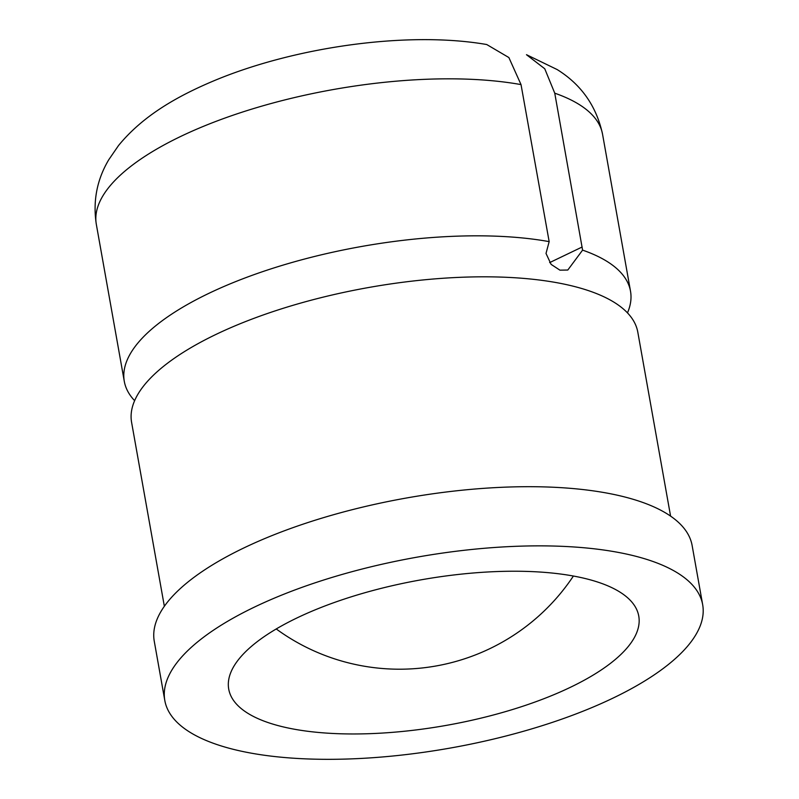 <?xml version="1.0" encoding="UTF-8"?>
<svg xmlns="http://www.w3.org/2000/svg" width="799" height="799" viewBox="0 0 799 799"><rect width="100%" height="100%" fill="white"/><g stroke="black" fill="none" stroke-linecap="round" stroke-linejoin="round"><path stroke-width="1.2" d="M554.756 93.183L582.591 250.127A257.098 91.186 169.9 0 1 630.511 291.196L602.546 134.202A257.098 91.186 169.9 0 0 554.756 93.183L544.748 68.754L526.481 54.712M627.475 312.878A257.098 91.186 169.9 0 0 630.511 291.196M521.028 84.604A257.098 91.186 169.9 0 0 240.179 112.809A257.098 91.186 169.9 0 0 96.329 224.369C92.764 201.198 96.919 179.645 108.774 159.72L118.502 145.568C143.021 115.575 177.488 96.05 214.551 80.519C295.93 46.552 408.828 30.931 486.741 44.534L508.873 57.548L521.028 84.604L549.163 241.628A257.098 91.186 169.9 0 0 208.749 293.403A257.098 91.186 169.9 0 0 124.294 381.363A257.098 91.186 169.9 0 0 134.622 400.669M297.138 617.867A208.249 73.858 169.9 0 0 228.724 689.118A208.249 73.858 169.9 0 0 446.701 725.312A208.249 73.858 169.9 0 0 638.761 616.079A208.249 73.858 169.9 0 0 511.869 571.235A208.249 73.858 169.9 0 0 297.138 617.867M670.581 516.114L637.812 332.184A257.098 91.186 169.9 0 0 565.013 284.304A257.098 91.186 169.9 0 0 216.05 334.391A257.098 91.186 169.9 0 0 183.38 352.279A257.098 91.186 169.9 0 0 131.595 422.361L164.354 606.291M549.163 241.628L546.017 253.443L551.12 264.389L559.939 270.162L567.799 270.032L582.591 250.127M702.671 604.693L692.134 545.527A273.168 96.879 169.9 0 0 525.682 486.701A273.168 96.879 169.9 0 0 244.005 547.874A273.168 96.879 169.9 0 0 154.277 641.337L164.814 700.503A273.168 96.879 169.9 0 0 450.736 747.974A273.168 96.879 169.9 0 0 702.671 604.693A273.168 96.879 169.9 0 0 536.219 545.867A273.168 96.879 169.9 0 0 254.551 607.04A273.168 96.879 169.9 0 0 164.814 700.503M549.632 262.611L582.161 247.001M276.234 628.963A208.889 208.889 0 0 0 573.402 576.029M124.294 381.363L96.329 224.369M526.491 54.692L557.203 69.583C581.332 84.634 596.444 106.177 602.546 134.202"/></g></svg>
